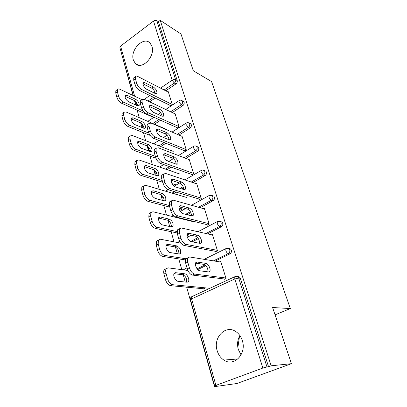 <?xml version="1.0" encoding="UTF-8"?>
<svg xmlns="http://www.w3.org/2000/svg" width="407" height="407" viewBox="0 0 407 407"><rect width="100%" height="100%" fill="white"/><g stroke="black" fill="none" stroke-linecap="round" stroke-linejoin="round"><path stroke-width="0.61" d="M133.359 60.002L135.292 63.446C141.473 70.767 155.596 56.497 151.918 46.352L150.158 43.203C143.849 35.668 129.853 49.913 133.359 60.002M217.165 350.671C218.406 354.797 220.64 357.931 223.86 360.063C233.918 367.292 246.937 353.8 242.297 340.578C241.092 336.818 239.067 333.908 236.218 331.853C225.982 324.003 212.754 337.357 217.165 350.671M239.896 335.602C237.464 339.85 236.945 344.495 238.339 349.537L241.066 354.914M133.323 95.584L119.897 47.65L120.574 46.098L153.51 21.067C154.696 20.294 155.8 20.167 156.822 20.676L158.42 21.719L160.231 20.35L180.988 34.005L193.305 70.772L211.579 81.593L290.318 308.562L272.609 307.514L291.427 363.685L236.864 383.521L214.525 386.65L216.88 385.78L214.657 386.019L215.898 385.373L262.866 368.035L234.793 278.963L191.605 298.906L215.898 385.373M120.63 50.265L133.033 95.452M134.493 100.666L135.694 104.965M137.144 110.144L139.25 117.664M140.71 122.894L142.007 127.528M143.462 132.713L145.696 140.69M147.156 145.925L148.555 150.916M150.005 156.105L152.376 164.57M153.841 169.805L155.347 175.183M156.797 180.367L159.31 189.352M160.775 194.587L162.393 200.366M163.843 205.55L166.514 215.089M167.979 220.319L169.714 226.536M171.164 231.71L173.998 241.834M175.458 247.059L177.33 253.739M178.775 258.898L181.781 269.653M183.242 274.862L185.246 282.036M186.686 287.184L214.525 386.65M275.071 314.855L290.318 308.562M237.362 276.49L239.408 276.902L240.313 278.261L268.559 366.748L271.159 365.791L291.427 363.685M240.313 278.261L238.7 278.052L266.972 366.916L268.559 366.748M266.972 366.916L262.866 368.035M160.231 20.35L271.159 365.791M219.922 261.915L220.777 261.498L226.033 278.5L224.028 279.431M204.68 287.79L204.848 288.37L202.925 289.265L202.757 288.69M182.361 101.058L183.694 101.501L184.117 102.223C184.407 103.592 183.974 104.731 182.814 105.647L172.273 112.551M160.536 120.243L154.462 124.221M158.42 21.719L177.203 80.566C177.483 81.888 177.055 83.008 175.926 83.934L165.786 90.837M155.133 98.092L149.634 101.836M177.488 128.088L179.197 126.999L174.995 113.405L174.608 113.655M157.224 125.412L157.122 125.066L156.848 125.249M196.759 146.596L198.189 147.064L198.702 147.924C199.018 149.379 198.57 150.559 197.349 151.46L185.841 158.384M171.194 167.196L167.119 169.648M191.865 174.837L193.661 173.789L189.148 159.183L188.67 159.468M174.45 184.356L174.603 184.885L173.357 185.612M170.492 170.808L170.38 170.426L170.014 170.645M212.184 195.589L213.761 196.067L214.397 197.09C214.743 198.652 214.27 199.873 212.988 200.748L200.178 207.738M190.929 212.79L187.276 214.779M180.947 218.233L180.443 218.508M207.336 225.147L209.229 224.15L204.365 208.415L203.749 208.75M188.97 234.793L187.337 235.653L187.179 235.098M184.742 219.566L184.615 219.139L184.112 219.409M228.668 248.453L230.53 248.906L231.334 250.137C231.705 251.816 231.217 253.078 229.863 253.922L215.089 261.126M205.876 265.613L197.716 269.592M215.522 251.76L217.47 250.793L212.413 234.447L211.696 234.814M220.289 221.505L221.988 221.983L222.7 223.102C223.061 224.72 222.578 225.961 221.26 226.821L207.585 233.893M198.377 238.655L192.216 241.839M181.593 208.791L181.751 209.33L179.97 210.317L179.818 209.778M177.488 194.744L177.371 194.337L176.943 194.582M199.455 199.522L201.302 198.499L196.617 183.343L196.077 183.654M204.339 170.64L205.835 171.113L206.405 172.049C206.736 173.56 206.273 174.756 205.026 175.641L192.918 182.59M183.577 187.953L181.878 188.929M176.267 192.155L173.708 193.62M163.741 147.71L163.634 147.349L163.319 147.548M184.544 151.043L186.299 149.974L181.944 135.887L181.517 136.152M189.438 123.423L190.817 123.876L191.28 124.664C191.58 126.073 191.137 127.233 189.952 128.139L178.958 135.053M165.908 143.254L160.704 146.53M153.683 117.196L153.022 117.628L152.879 117.135M170.67 105.932L172.344 104.828L168.284 91.697L167.928 91.936M237.861 347.563L239.489 336.314M195.538 263.12L203.968 264.397C206.751 265.832 208.074 268.325 207.936 271.866M223.875 278.937L192.542 275.091C190.267 274.471 188.512 272.375 187.286 268.803L185.694 263.197C185.195 261.35 185.231 259.915 185.79 258.888L187.541 258.007M238.471 276.78L238.889 276.587M187.286 268.803L189.377 267.775L187.775 262.159C187.271 260.312 187.301 258.872 187.856 257.845L189.713 256.985L220.955 262.083M225.88 278.001L194.632 274.079L192.542 275.091M197.08 262.032L205.993 263.405C208.303 263.583 211.101 269.449 209.778 271.347L208.542 271.947L199.628 270.747C197.237 270.614 194.353 264.626 195.731 262.668L197.08 262.032L195.706 262.713M189.377 267.775C190.613 271.347 192.363 273.448 194.632 274.079M184.747 273.804L175.58 272.675L174.165 273.341C172.685 275.325 175.483 281.201 177.945 281.273L187.118 282.234L188.41 281.603C189.84 279.68 187.128 273.921 184.747 273.804L182.804 274.756L173.993 273.692M187.897 270.457L168.127 267.852L166.183 268.757C165.578 269.79 165.507 271.225 165.97 273.046L167.45 278.586C168.62 282.102 170.365 284.147 172.685 284.712L170.681 285.683L203.932 288.797M209.859 288.288L172.685 284.712M165.97 273.046L163.975 274.043L165.451 279.573L167.45 278.586M186.635 282.183C186.971 278.653 185.694 276.175 182.804 274.756M163.975 274.043C163.517 272.222 163.594 270.792 164.204 269.755L166.036 268.834M170.681 285.683C168.356 285.124 166.611 283.084 165.451 279.573M187.052 234.386L195.609 236.213C198.25 237.622 199.562 239.988 199.552 243.294M215.374 251.297L184.05 245.436C181.781 244.688 180.057 242.597 178.871 239.163L177.345 233.786L177.421 229.853L178.994 229.014M178.871 239.163L180.901 238.095L179.365 232.712L179.431 228.78L181.359 227.991L212.591 235.017M217.323 250.33L186.08 244.383L184.05 245.436M188.675 233.257L197.578 235.185C199.842 235.516 202.554 241.056 201.317 242.837L200.025 243.391L191.117 241.621C188.777 241.331 185.979 235.673 187.266 233.842L188.675 233.257L187.159 234.056M180.901 238.095C182.092 241.534 183.822 243.63 186.08 244.383M178.922 206.787L187.576 209.127C190.084 210.521 191.387 212.769 191.483 215.863M207.199 224.705L175.905 216.992C173.647 216.132 171.947 214.046 170.798 210.734L169.332 205.576L169.398 201.984L170.798 201.185M170.798 210.734L172.772 209.63L171.296 204.472L171.347 200.875L173.351 200.178L204.538 208.969M209.096 223.708L177.879 215.908L175.905 216.992M180.601 205.637L189.494 208.074C192.414 209.931 193.646 212.393 193.188 215.461L191.845 215.959L182.947 213.665C179.93 211.808 178.663 209.305 179.141 206.156L180.601 205.637L178.978 206.542M172.772 209.63C173.926 212.947 175.626 215.038 177.879 215.908M213.751 196.057L210.338 195.116M171.118 180.255L179.853 183.089C182.239 184.463 183.526 186.599 183.715 189.504M199.328 199.104L168.086 189.687C165.842 188.721 164.163 186.645 163.054 183.45L161.645 178.495L161.696 175.208L162.942 174.461M163.054 183.45L164.972 182.316L163.553 177.36L163.594 174.069L165.654 173.458L196.785 183.888M201.17 198.082L170.009 188.568L168.086 189.687M172.848 179.095L181.715 182.005C184.569 183.888 185.785 186.274 185.368 189.148L183.979 189.586L175.102 186.813C172.161 184.92 170.909 182.499 171.337 179.553L172.848 179.095L171.143 180.098M164.972 182.316C166.087 185.516 167.765 187.602 170.009 188.568M163.629 154.741L172.42 158.028C174.689 159.381 175.961 161.426 176.236 164.153M191.743 174.445L160.577 163.451C158.338 162.393 156.685 160.322 155.611 157.239L154.258 152.477L154.294 149.461L155.403 148.764M155.611 157.239L157.478 156.079L156.115 151.318L156.146 148.296L158.262 147.782L189.311 159.717M193.539 173.397L162.444 162.307L160.577 163.451M165.39 153.576L174.237 156.919C177.02 158.832 178.22 161.136 177.844 163.843L176.409 164.214L167.557 160.999C164.693 159.081 163.451 156.736 163.838 153.963L165.39 153.576L163.634 154.665M157.478 156.079C158.557 159.168 160.21 161.243 162.444 162.307M158.216 129.024L167.028 132.763C169.75 134.697 170.94 136.935 170.599 139.479L169.129 139.789L160.302 136.167C157.504 134.218 156.278 131.944 156.629 129.34L158.216 129.024L156.43 130.179L165.262 133.893C167.425 135.231 168.676 137.179 169.022 139.749M184.432 150.671L153.353 138.227C151.129 137.083 149.496 135.017 148.458 132.041L147.156 127.462L147.181 124.69L148.163 124.043M148.458 132.041L150.275 130.856L148.967 126.277L148.982 123.499L151.145 123.087L182.107 136.406M186.187 149.603L155.169 137.062L153.353 138.227M150.275 130.856C151.323 133.837 152.951 135.907 155.169 137.062M176.918 245.945L167.776 244.271L166.3 244.892C164.921 246.754 167.633 252.304 170.045 252.528L179.192 254.044L180.545 253.459C181.171 250.183 179.96 247.68 176.918 245.945L175.025 246.927L166.102 245.324M180.917 243.157L160.383 239.24L158.364 240.074L158.181 243.991L159.605 249.303C160.729 252.691 162.449 254.731 164.764 255.418L162.815 256.425L185.419 259.931M186.019 258.771L164.764 255.418M158.181 243.991L156.242 245.019L157.657 250.325L159.605 249.303M178.851 253.988C179.049 250.681 177.778 248.331 175.025 246.927M156.242 245.019L156.441 241.107L158.272 240.237M162.815 256.425C160.5 255.749 158.781 253.714 157.657 250.325M169.383 219.154L160.277 216.987L158.75 217.547C158.16 220.701 159.396 223.158 162.454 224.918L171.576 226.948L172.98 226.414C173.55 223.341 172.349 220.925 169.383 219.154L167.547 220.172L158.532 218.05M194.292 221.912L152.951 211.757L150.865 212.515L150.702 216.097L152.07 221.199C153.159 224.471 154.858 226.501 157.153 227.299L155.26 228.342L177.152 232.977M177.02 231.568L157.153 227.299M186.966 235.058L188.039 235.282M150.702 216.097L148.82 217.16L150.178 222.258L152.07 221.199M171.347 226.897C171.433 223.799 170.167 221.556 167.547 220.172M148.82 217.16L148.993 213.578L150.732 212.754M155.26 228.342C152.956 227.549 151.262 225.524 150.178 222.258M162.139 193.376L153.063 190.751L151.49 191.249C150.956 194.205 152.177 196.581 155.159 198.377L164.245 200.88L165.7 200.397C166.214 197.512 165.028 195.172 162.139 193.376L160.348 194.419L151.267 191.819M187.022 197.573L145.803 185.348L143.656 186.019L143.523 189.301L144.836 194.205C145.889 197.359 147.563 199.389 149.847 200.29L148 201.358L169.775 207.122M183.974 209.432L178.927 208.079M169.312 205.504L149.847 200.29M179.365 209.661L180.581 209.981M143.523 189.301L141.687 190.395L142.994 195.289L144.836 194.205M164.123 200.844C164.102 197.934 162.846 195.792 160.348 194.419M141.687 190.395L141.834 187.108L143.498 186.335M148 201.358C145.711 200.468 144.042 198.443 142.994 195.289M155.159 168.554L146.123 165.501L144.51 165.939C144.027 168.717 145.238 171.021 148.143 172.848L157.188 175.778L158.684 175.356C159.152 172.644 157.982 170.375 155.159 168.554L153.414 169.622L144.358 166.59L146.123 165.501M180.001 174.084L138.929 159.941L136.732 160.521L136.615 163.538L137.881 168.254C138.904 171.301 140.547 173.321 142.821 174.318L141.025 175.417L162.703 182.224M176.297 184.946L171.907 183.552M162.205 180.469L142.821 174.318M136.615 163.538L134.829 164.657L136.086 169.368L137.881 168.254M157.153 175.768C157.046 173.026 155.8 170.981 153.414 169.622M134.829 164.657L134.956 161.64L136.548 160.913M141.025 175.417C138.751 174.425 137.103 172.41 136.086 169.368M148.438 144.633L139.438 141.188L137.79 141.555C137.352 144.175 138.548 146.408 141.382 148.265L150.392 151.597L151.923 151.236C152.35 148.682 151.19 146.479 148.438 144.633L146.734 145.721L137.719 142.302L139.438 141.188M173.224 151.399L132.316 135.49L130.072 135.974L129.97 138.751L131.186 143.289C132.178 146.235 133.801 148.245 136.06 149.328L134.31 150.448L155.962 158.252M168.976 161.304L166.565 160.424M155.357 156.349L136.06 149.328M129.97 138.751L128.23 139.891L129.441 144.424L131.186 143.289M150.432 151.613C150.244 149.028 149.008 147.064 146.734 145.721M128.23 139.891L128.337 137.118L129.874 136.437M134.31 150.448C132.051 149.374 130.428 147.37 129.441 144.424M151.307 105.377L160.088 109.483C162.744 111.437 163.919 113.614 163.614 116.015L162.108 116.26L153.317 112.261C150.58 110.292 149.369 108.079 149.684 105.622L151.307 105.377L149.562 106.558L158.364 110.633C160.419 111.95 161.655 113.818 162.062 116.239M177.376 127.737L146.403 113.955C144.19 112.729 142.582 110.679 141.575 107.799L140.323 103.393L140.339 100.834L141.204 100.239M141.575 107.799L143.345 106.593L142.084 102.182L142.094 99.629L144.302 99.313L175.152 113.914M179.09 126.648L148.173 112.764L146.403 113.955M143.345 106.593C144.358 109.473 145.971 111.533 148.173 112.764M141.951 121.566L132.997 117.76L131.319 118.061C130.922 120.528 132.107 122.705 134.875 124.578L143.839 128.281L145.401 127.986C145.792 125.575 144.643 123.433 141.951 121.566L140.288 122.675L131.324 118.895L132.997 117.76M166.682 129.487L125.941 111.93L123.657 112.322L123.575 114.881L124.746 119.251C125.707 122.1 127.31 124.104 129.548 125.264L127.844 126.409L150.137 135.409M148.84 133.12L129.548 125.264M123.575 114.881L121.876 116.046L123.041 120.411L124.746 119.251M143.941 128.322C143.681 125.885 142.46 124.003 140.288 122.675M121.876 116.046L121.968 113.487L122.878 112.861M127.844 126.409C125.6 125.254 123.998 123.255 123.041 120.411M142.842 83.74L151.709 88.202C153.668 89.499 154.879 91.285 155.342 93.574L146.586 89.225C143.91 87.235 142.715 85.083 142.999 82.763L144.648 82.596L153.393 87.037C155.993 89.006 157.153 91.127 156.878 93.396L155.342 93.574M170.569 105.601L139.708 90.583C137.515 89.286 135.928 87.24 134.946 84.458L133.745 80.215L133.75 77.854L134.513 77.305M134.946 84.458L136.676 83.231L135.46 78.983L135.465 76.628C135.882 75.956 136.625 75.885 137.703 76.414L168.437 92.196M172.242 104.492L141.438 89.377L139.708 90.583M136.676 83.231C137.658 86.019 139.245 88.07 141.438 89.377M135.694 99.308L126.791 95.167L125.081 95.396C124.72 97.731 125.895 99.847 128.597 101.745L137.515 105.789L139.108 105.561C139.464 103.276 138.324 101.195 135.694 99.308L134.071 100.437L125.153 96.322L126.791 95.167M142.023 99.679L119.8 89.225C118.702 88.736 117.928 88.833 117.481 89.52L117.409 91.885L118.539 96.093C119.47 98.85 121.052 100.844 123.275 102.081L121.612 103.241L153.414 117.374M143.147 110.984L123.275 102.081M117.409 91.885L115.756 93.066L116.875 97.273L118.539 96.093M137.673 105.856C137.347 103.551 136.147 101.745 134.071 100.437M115.756 93.066L115.832 90.7L116.631 90.125M121.612 103.241C119.383 102.02 117.806 100.03 116.875 97.273M239.408 276.902L237.795 276.689L238.7 278.052L234.793 278.963L234.747 276.745L235.551 276.409M235.444 276.394L237.795 276.689L234.747 276.745L191.697 296.713L191.605 298.906L190.522 299.842L214.647 385.984M120.574 46.098L134.651 96.21M136.462 102.656L136.945 104.365L137.276 104.141M144.297 99.313L149.832 95.508M153.78 92.796L154.919 92.013M160.546 88.146L172.141 80.179L153.51 21.067M156.822 20.676L175.595 79.68L177.203 80.566M175.926 83.934L174.313 83.059L172.141 80.179C173.407 79.421 174.557 79.258 175.595 79.68C175.875 81.008 175.442 82.133 174.313 83.059L164.153 89.998M136.203 105.194L136.945 104.365L137.673 105.825M229.863 253.922L228.246 253.622L213.436 260.856M205.113 264.916L197.085 268.839M190.501 299.771C190.222 298.504 190.624 297.486 191.697 296.713L192.185 296.489M230.53 248.906L225.829 248.631L225.875 250.661C226.475 252.299 227.269 253.286 228.246 253.622C229.599 252.772 230.092 251.506 229.721 249.822L228.917 248.585L226.597 248.29M221.26 226.821L219.643 226.414L205.932 233.521M197.741 237.764L190.618 241.453M212.988 200.748L211.365 200.249L198.524 207.275M190.384 211.726L185.597 214.347M179.253 217.816L178.749 218.096M205.026 175.641L203.403 175.056L191.27 182.041M183.145 186.716L180.204 188.405M174.583 191.646L172.013 193.122M197.349 151.46L195.726 150.793L184.193 157.748M176.043 162.668L174.578 163.553M169.516 166.605L165.435 169.068M189.952 128.139L188.334 127.401L177.315 134.346M164.24 142.587L159.025 145.879M182.814 105.647L181.196 104.838L170.635 111.777M158.872 119.505L152.793 123.499M153.48 97.283L147.97 101.053M204.156 259.34L226.551 248.306M183.735 269.912L183.939 269.332L184.692 268.961M221.988 221.983L220.375 221.556L217.257 221.601L217.302 223.463C217.887 225.046 218.666 226.027 219.643 226.414C220.96 225.549 221.444 224.308 221.087 222.68L220.375 221.556L218.31 221.179M197.934 231.72L217.913 221.281M168.305 220.492L170.05 222.197M191.473 205.286L209.01 195.589L209.056 197.303C209.62 198.83 210.394 199.812 211.365 200.249C212.652 199.369 213.126 198.143 212.785 196.576L212.144 195.553L209.01 195.589L209.605 195.284M161.401 195.853L162.597 197.293L163.512 197.67M205.835 171.113L204.217 170.513C203.169 169.887 202.121 169.897 201.073 170.543L201.119 172.125L203.403 175.056C204.655 174.165 205.118 172.965 204.787 171.449L204.217 170.513L202.64 170.045M184.941 179.919L201.607 170.253M154.767 172.151L155.901 173.545L156.949 173.921M198.189 147.064L196.571 146.383C195.523 145.737 194.475 145.747 193.427 146.413L193.473 147.868L195.726 150.793C196.947 149.888 197.4 148.708 197.09 147.242L196.571 146.383L195.207 145.91M178.439 155.54L193.91 146.138M148.357 149.267L149.44 150.626L150.427 150.997M149.171 147.878L150.107 149.669M190.817 123.876L189.199 123.123C188.151 122.456 187.103 122.466 186.06 123.143L186.106 124.491L188.334 127.401C189.525 126.491 189.967 125.325 189.667 123.911L189.199 123.123L188.019 122.649M172.029 132.072L186.492 122.889M142.852 125.091L143.875 127.488M183.694 101.501L182.082 100.677C181.039 99.995 179.996 100.005 178.953 100.697L178.999 101.943L181.196 104.838C182.361 103.917 182.794 102.773 182.504 101.404L182.082 100.677L181.064 100.219M165.73 109.458L179.339 100.453M187.775 262.159L185.694 263.197M205.993 263.405L203.968 264.397M174.14 273.387L175.58 272.675M179.365 232.712L177.345 233.786M197.578 235.185L195.609 236.213M171.296 204.472L169.332 205.576M189.494 208.074L187.576 209.127M163.553 177.36L161.645 178.495M181.715 182.005L179.853 183.089M156.115 151.318L154.258 152.477M174.237 156.919L172.42 158.028M148.967 126.277L147.156 127.462M167.028 132.763L165.262 133.893M166.183 245.111L167.776 244.271M158.567 217.938L160.277 216.987M151.272 191.804L153.063 190.751M142.084 102.182L140.323 103.393M160.088 109.483L158.364 110.633M135.46 78.983L133.745 80.215M153.393 87.037L151.709 88.202M144.648 82.596L142.949 83.791M138.563 65.201L135.292 63.446M237.886 358.974L223.86 360.063M135.989 105.098L134.809 100.88M196.281 263.232L195.426 263.655M187.006 267.816L183.343 269.861M191.173 235.266L187.352 237.266M179.706 241.27L177.391 242.48M185.526 208.572L180.321 211.452M173.367 215.293L171.515 216.315M179.624 183.013L174.059 186.243M168.122 189.698L165.537 191.198M161.294 194.897L161.37 195.747M173.402 158.608L168.757 161.437M163.66 164.54L159.549 167.043M154.818 170.513L154.731 172.034M167.012 135.261L163.512 137.485M158.872 140.435L153.622 143.778M148.641 147.192L148.321 149.145M142.17 127.167L142.409 127.691M160.689 112.795L158.165 114.469M153.902 117.292L147.787 121.342M142.669 124.817L142.129 127.04M187.856 257.845L185.79 258.888M209.778 271.347L208.532 271.947M166.183 268.757L164.204 269.755M187.103 282.234L188.41 281.603M179.431 228.78L177.421 229.853M201.317 242.837L200.188 243.411M171.347 200.875L169.398 201.984M193.188 215.461L192.175 216.01M163.594 174.069L161.696 175.208M185.368 189.148L184.463 189.667M156.146 148.296L154.294 149.461M177.844 163.843L177.035 164.326M148.982 123.499L147.181 124.69M170.599 139.479L169.877 139.937M158.364 240.074L156.441 241.107M179.365 254.065L180.545 253.459M150.865 212.515L148.993 213.578M171.917 226.989L172.98 226.414M143.656 186.019L141.834 187.108M164.743 200.946L165.7 200.397M136.732 160.521L134.956 161.64M157.83 175.87L158.684 175.356M130.072 135.974L128.337 137.118M151.16 151.719L151.923 151.236M142.094 99.629L140.339 100.834M163.614 116.015L162.968 116.438M123.657 112.322L121.968 113.487M144.724 128.434L145.401 127.986M135.465 76.628L133.75 77.854M156.878 93.396L156.303 93.788M117.481 89.52L115.832 90.7M138.507 105.973L139.108 105.561"/></g></svg>
